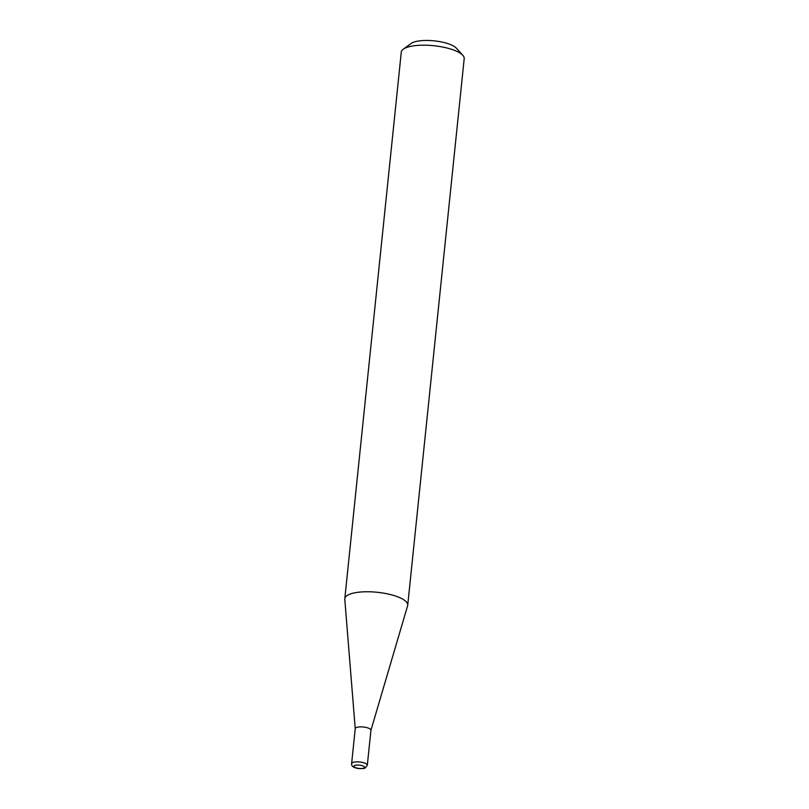 <?xml version="1.0" encoding="UTF-8"?>
<svg xmlns="http://www.w3.org/2000/svg" width="809" height="809" viewBox="0 0 809 809"><rect width="100%" height="100%" fill="white"/><g stroke="black" fill="none" stroke-linecap="round" stroke-linejoin="round"><path stroke-width="1.21" d="M370.906 730.375A7.888 2.427 -174.1 0 0 370.937 730.234A7.888 2.427 -174.1 0 0 367.812 727.918A7.888 2.427 -174.1 0 0 359.702 726.907A7.888 2.427 -174.1 0 0 355.242 728.616A7.888 2.427 -174.1 0 0 355.242 728.757M370.927 730.305L407.615 605.759A31.632 9.718 -174.1 0 0 407.726 605.213A31.632 9.718 -174.1 0 0 395.217 595.93A31.632 9.718 -174.1 0 0 362.665 591.875A31.632 9.718 -174.1 0 0 344.796 598.711A31.632 9.718 -174.1 0 0 344.796 599.267L355.232 728.687M403.286 49.187L411.103 43.494A24.037 7.392 5.9 0 1 447.893 43.625A24.037 7.392 5.9 0 1 456.367 48.166L462.849 55.346A31.632 9.718 -174.1 0 0 451.695 49.359A31.632 9.718 -174.1 0 0 403.286 49.187A31.632 9.718 -174.1 0 0 401.284 52.14L344.796 598.711M407.726 605.213L464.204 58.642A31.632 9.718 -174.1 0 0 462.849 55.346M362.442 765.769A5.36 1.648 -174.1 0 0 354.969 765.395A5.36 1.648 -174.1 0 0 356.021 767.812A5.36 1.648 -174.1 0 0 363.484 768.186A5.36 1.648 -174.1 0 0 362.442 765.769M355.242 728.616L351.632 763.585A7.888 2.427 5.9 0 1 356.081 761.886A7.888 2.427 5.9 0 1 364.202 762.897A7.888 2.427 5.9 0 1 367.316 765.203L370.937 730.234M351.632 763.585C351.339 765.536 352.623 766.952 355.475 767.822C358.286 769.066 365.031 768.601 365.061 767.994L367.316 765.203"/></g></svg>
